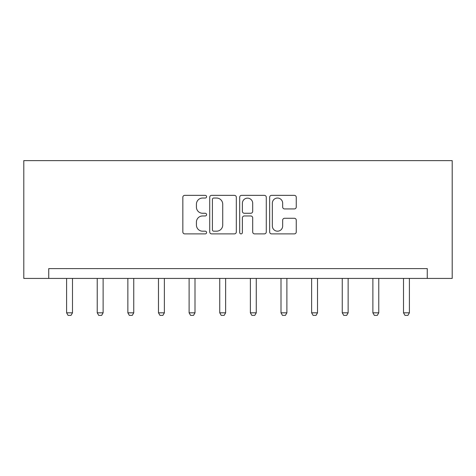 <?xml version="1.0" encoding="UTF-8"?>
<svg xmlns="http://www.w3.org/2000/svg" width="476" height="476" viewBox="0 0 476 476"><rect width="100%" height="100%" fill="white"/><g stroke="black" fill="none" stroke-linecap="round" stroke-linejoin="round"><path stroke-width="0.71" d="M206.59 196.695A1.351 1.351 0 0 0 205.239 195.344L184.765 195.344A1.928 1.928 0 0 0 182.838 197.272L182.838 231.961A1.928 1.928 0 0 0 184.765 233.889L205.239 233.889A1.351 1.351 0 0 0 206.59 232.538A1.351 1.351 0 0 0 205.239 231.187L202.592 231.187A6.164 6.164 0 0 1 196.421 225.023L196.421 222.131A6.164 6.164 0 0 1 202.592 215.967L205.239 215.967A1.351 1.351 0 0 0 206.59 214.616A1.351 1.351 0 0 0 205.239 213.266L202.592 213.266A6.164 6.164 0 0 1 196.421 207.102L196.421 204.21A6.164 6.164 0 0 1 202.592 198.046L205.239 198.046A1.351 1.351 0 0 0 206.59 196.695M294.323 208.934A1.928 1.928 0 0 0 296.25 207.006L296.25 197.272A1.928 1.928 0 0 0 294.323 195.344L271.582 195.344A1.928 1.928 0 0 0 269.654 197.272L269.654 231.961A1.928 1.928 0 0 0 271.582 233.889L294.323 233.889A1.928 1.928 0 0 0 296.25 231.961L296.25 220.204A1.928 1.928 0 0 0 294.323 218.276L284.589 218.276A1.928 1.928 0 0 0 282.661 220.204L282.661 226.035A5.153 5.153 0 0 1 277.508 231.187A5.153 5.153 0 0 1 272.349 226.035L272.349 203.198A5.153 5.153 0 0 1 277.508 198.046A5.153 5.153 0 0 1 282.661 203.198L282.661 207.006A1.928 1.928 0 0 0 284.589 208.934L294.323 208.934M427.264 278.424L452.2 278.424L452.2 160.626L23.8 160.626L23.8 278.424L427.264 278.424L427.264 268.607L48.736 268.607L48.736 278.424M236.316 197.272A1.928 1.928 0 0 0 234.388 195.344L211.647 195.344A1.928 1.928 0 0 0 209.72 197.272L209.72 231.961A1.928 1.928 0 0 0 211.647 233.889L234.388 233.889A1.928 1.928 0 0 0 236.316 231.961L236.316 197.272M241.612 195.344L264.353 195.344A1.928 1.928 0 0 1 266.28 197.272L266.28 231.961A1.928 1.928 0 0 1 264.353 233.889L254.624 233.889A1.928 1.928 0 0 1 252.696 231.961L252.696 217.895A1.928 1.928 0 0 0 250.769 215.967L244.313 215.967A1.928 1.928 0 0 0 242.385 217.895L242.385 232.538A1.351 1.351 0 0 1 241.035 233.889A1.351 1.351 0 0 1 239.684 232.538L239.684 197.272A1.928 1.928 0 0 1 241.612 195.344M213.766 198.046A1.351 1.351 0 0 0 212.415 199.39L212.415 229.843A1.351 1.351 0 0 0 213.766 231.187L216.562 231.187A6.164 6.164 0 0 0 222.726 225.023L222.726 204.21A6.164 6.164 0 0 0 216.562 198.046L213.766 198.046M252.696 203.294A5.153 5.153 0 0 0 247.538 198.141A5.153 5.153 0 0 0 242.385 203.294L242.385 211.338A1.928 1.928 0 0 0 244.313 213.266L250.769 213.266A1.928 1.928 0 0 0 252.696 211.338L252.696 203.294M66.598 278.424L66.598 312.821L72.489 312.821L72.489 278.424M72.489 312.821L71.019 315.374L68.074 315.374L66.598 312.821M97.229 278.424L97.229 312.821L103.119 312.821L103.119 278.424M103.119 312.821L101.644 315.374L98.699 315.374L97.229 312.821M127.86 278.424L127.86 312.821L133.744 312.821L133.744 278.424M133.744 312.821L132.274 315.374L129.329 315.374L127.86 312.821M158.484 278.424L158.484 312.821L164.375 312.821L164.375 278.424M164.375 312.821L162.905 315.374L159.96 315.374L158.484 312.821M189.115 278.424L189.115 312.821L195.005 312.821L195.005 278.424M195.005 312.821L193.53 315.374L190.584 315.374L189.115 312.821M219.739 278.424L219.739 312.821L225.63 312.821L225.63 278.424M225.63 312.821L224.16 315.374L221.215 315.374L219.739 312.821M250.37 278.424L250.37 312.821L256.261 312.821L256.261 278.424M256.261 312.821L254.785 315.374L251.84 315.374L250.37 312.821M280.995 278.424L280.995 312.821L286.885 312.821L286.885 278.424M286.885 312.821L285.416 315.374L282.47 315.374L280.995 312.821M311.625 278.424L311.625 312.821L317.516 312.821L317.516 278.424M317.516 312.821L316.04 315.374L313.095 315.374L311.625 312.821M342.256 278.424L342.256 312.821L348.14 312.821L348.14 278.424M348.14 312.821L346.671 315.374L343.726 315.374L342.256 312.821M372.881 278.424L372.881 312.821L378.771 312.821L378.771 278.424M378.771 312.821L377.301 315.374L374.356 315.374L372.881 312.821M403.511 278.424L403.511 312.821L409.402 312.821L409.402 278.424M409.402 312.821L407.926 315.374L404.981 315.374L403.511 312.821"/></g></svg>
